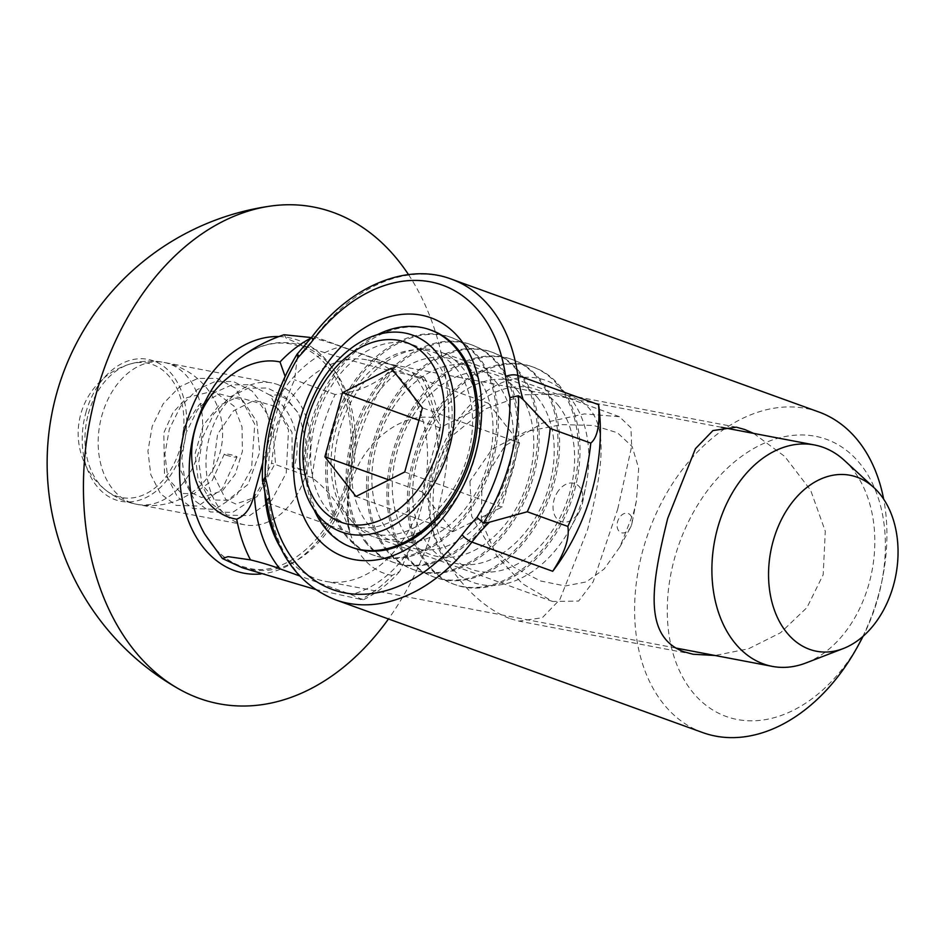 <?xml version="1.0" encoding="UTF-8"?>
<svg xmlns="http://www.w3.org/2000/svg" width="943" height="943" viewBox="0 0 943 943"><rect width="100%" height="100%" fill="white"/><g stroke="black" fill="none" stroke-linecap="round" stroke-linejoin="round"><path stroke-width="0.71" stroke-dasharray="4.71 3.54" d="M297.21 354.026L297.41 356.725A153.957 107.596 -70.1 0 0 314.927 336.863A170.494 119.148 109.9 0 1 451.379 279.128M356.407 446.263A170.494 119.148 109.9 0 1 395.718 366.073C379.428 382.834 359.224 392.312 335.13 394.492A189.991 132.786 -70.1 0 0 320.196 435.489A189.991 132.786 -70.1 0 0 312.192 477.806C331.559 492.67 344.101 510.976 349.818 532.689A170.494 119.148 109.9 0 1 356.407 446.263M474.918 457.296A98.249 68.662 -70.1 0 0 477.229 447.536A98.249 68.662 -70.1 0 0 440.428 351.987A98.249 68.662 -70.1 0 0 339.138 431.47A98.249 68.662 -70.1 0 0 373.617 536.779A98.249 68.662 -70.1 0 0 463.013 486.847A98.249 68.662 -70.1 0 0 474.918 457.296M617.771 508.949L631.657 446.404L630.95 427.792L619.421 416.7L584.365 413.894L542.284 423.148L504.882 445.968L481.991 483.122L481.319 521.22L496.761 555.993L522.339 583.623L552.61 601.481L578.66 601.045L593.171 581.772L617.771 508.949M753.681 433.403L784.788 456.483L810.662 490.289L825.278 531.192L823.192 574.664L806.96 607.587L780.58 632.741L748.565 648.772L715.065 655.491M510.434 618.749L518.956 621.131L542.319 617.724L559.836 599.559L587.572 529.836C602.954 467.398 613.469 412.056 571.623 396.59L562.158 394.033L524.508 394.775L485.551 408.838L452.357 435.607L432.071 473.622C413.93 535.624 466.514 602.836 510.434 618.749M860.311 641.594A147.367 102.999 109.9 0 1 721.312 714.511A147.367 102.999 109.9 0 1 674.493 558.527A147.367 102.999 109.9 0 1 810.049 435.466A147.367 102.999 109.9 0 1 881.622 582.633A147.367 102.999 109.9 0 1 878.157 597.273A147.367 102.999 109.9 0 1 863.093 636.289M818.736 411.95A170.494 119.148 -70.1 0 0 642.961 549.863A170.494 119.148 -70.1 0 0 702.806 732.605M862.774 636.572A170.494 119.148 -70.1 0 0 878.581 594.691A170.494 119.148 -70.1 0 0 882.589 577.753A170.494 119.148 -70.1 0 0 883.662 499.142M312.192 477.806L271.608 463.131A189.991 132.786 109.9 0 1 279.623 420.814A189.991 132.786 109.9 0 1 294.558 379.817L297.41 356.725M335.13 394.492L294.558 379.817M335.449 599.795A170.494 119.148 109.9 0 1 269.026 503.479A153.957 107.596 -70.1 0 0 263.651 479.268L271.608 463.131M263.651 479.268L262.614 481.107A172.97 120.893 109.9 0 1 271.03 415.698A172.97 120.893 109.9 0 1 297.693 353.755M315.245 589.387L363.138 599.889L351.114 594.55L299.674 575.949M392.205 575.395C360.839 570.598 338.054 530.402 350.737 484.808C363.008 439.414 404.806 411.042 435.501 418.197L440.416 425.658L437.858 447.795L409.816 549.604L399.608 571.552L392.205 575.395A141.591 100.642 -79.2 0 1 360.521 599.654M311.096 338.018A141.591 100.642 -79.2 0 1 311.697 337.724C323.095 340.517 332.879 343.488 341.06 346.623L412.315 372.391L424.397 377.542L421.71 377.495C391.428 371.872 335.402 357.126 303.587 345.598L286.354 338.337L284.043 334.753M264.712 489.759A112.7 80.108 -79.2 0 1 367.145 359.872A112.7 80.108 -79.2 0 1 375.915 362.277A112.7 80.108 -79.2 0 1 423.466 491.81A112.7 80.108 -79.2 0 1 325.029 581.301A112.7 80.108 -79.2 0 1 316.259 578.896A112.7 80.108 -79.2 0 1 280.154 547.117M285.14 376.469L282.358 391.581L262.755 462.742M469.956 481.166L471.653 516.257L489.181 545.549L513.735 567.132L540.386 580.935L565.211 585.98L586.322 581.902L604.133 569.042L619.952 546.822L633.696 512.308L636.454 500.674L638.682 468.317L632.152 446.558L617.488 432.778L593.595 425.446L561.627 424.621L526.041 431.564L492.081 449.186L469.956 481.166M619.952 546.822L630.466 527.479A14.451 14.451 0 0 0 631.704 524.414A10.22 7.143 -70.1 0 0 631.951 523.389L631.951 523.389A10.22 7.143 -70.1 0 0 626.989 513.192A10.22 7.143 -70.1 0 0 617.582 521.715A10.22 7.143 -70.1 0 0 620.836 532.536A10.22 7.143 -70.1 0 0 630.466 527.479L630.466 527.479A10.22 7.143 -70.1 0 0 631.704 524.402A14.451 14.451 0 0 0 631.951 523.389L636.454 500.674M844.433 460.455A112.7 80.108 -79.2 0 1 872.063 570.633A112.7 80.108 -79.2 0 1 805.911 662.976M408.496 274.602A252.842 179.724 -79.2 0 1 436.291 516.882A252.842 179.724 -79.2 0 1 388.469 618.962M85.837 412.763A72.246 51.346 -79.2 0 1 153.556 360.898A72.246 51.346 -79.2 0 1 183.025 447.89A72.246 51.346 -79.2 0 1 115.305 499.755A72.246 51.346 -79.2 0 1 85.837 412.763M88.394 413.682A68.438 48.647 -79.2 0 1 130.146 364.022A68.438 48.647 -79.2 0 1 180.467 446.97A68.438 48.647 -79.2 0 1 106.099 490.419A68.438 48.647 -79.2 0 1 88.394 413.682M277.36 384.449A72.246 51.346 -79.2 0 1 307.831 467.48A72.246 51.346 -79.2 0 1 244.732 524.838A72.246 51.346 -79.2 0 1 239.109 523.306A72.246 51.346 -79.2 0 1 208.627 440.275A72.246 51.346 -79.2 0 1 271.725 382.905A72.246 51.346 -79.2 0 1 277.36 384.449M302.939 470.038A6.507 0.813 12.8 0 1 293.968 468.011A6.507 0.813 12.8 0 1 292.224 467.021A6.507 0.813 12.8 0 1 294.192 466.879L302.939 470.038L305.921 440.145L298.648 413.505L286.354 398.948L278.562 395.011L270.028 395.093C289.301 405.844 303.575 435.442 294.192 466.879M226.072 455.092A6.507 0.813 -167.2 0 0 232.945 456.836A6.507 0.813 -167.2 0 0 237.011 456.978A6.507 0.813 -167.2 0 0 235.267 455.988A6.507 0.813 -167.2 0 0 228.406 454.255A6.507 0.813 -167.2 0 0 224.328 454.102A6.507 0.813 -167.2 0 0 226.072 455.092M558.586 490.56A20.227 14.133 -70.1 0 0 556.382 518.096A20.227 14.133 -70.1 0 0 577.434 514.607A20.227 14.133 -70.1 0 0 579.532 511.33A20.227 14.133 -70.1 0 0 582.468 503.232A20.227 14.133 -70.1 0 0 576.161 484.136A20.227 14.133 -70.1 0 0 558.586 490.56M447.689 563.702A107.372 75.039 -70.1 0 0 559.435 545.207A107.372 75.039 -70.1 0 0 570.586 527.809A107.372 75.039 -70.1 0 0 586.11 484.843A107.372 75.039 -70.1 0 0 571.104 399.089A107.372 75.039 -70.1 0 0 459.359 417.584A107.372 75.039 -70.1 0 0 447.689 563.702M558.834 406.091A95.632 66.835 -70.1 0 0 459.3 422.558A95.632 66.835 -70.1 0 0 448.903 552.704A95.632 66.835 -70.1 0 0 548.437 536.237A95.632 66.835 -70.1 0 0 558.834 406.091M440.605 407.305A115.588 80.78 -70.1 0 0 428.039 564.598A115.588 80.78 -70.1 0 0 455.174 584.695A115.588 80.78 -70.1 0 0 548.343 544.7A115.588 80.78 -70.1 0 0 560.908 387.396A115.588 80.78 -70.1 0 0 533.773 367.298A115.588 80.78 -70.1 0 0 440.605 407.305M426.425 564.02A115.588 80.78 -70.1 0 0 453.559 584.118A115.588 80.78 -70.1 0 0 546.728 544.111A115.588 80.78 -70.1 0 0 559.282 386.807A115.588 80.78 -70.1 0 0 532.147 366.709A115.588 80.78 -70.1 0 0 438.978 406.716A115.588 80.78 -70.1 0 0 426.425 564.02M538.418 398.712A95.632 66.835 -70.1 0 0 438.884 415.179A95.632 66.835 -70.1 0 0 428.487 545.325A95.632 66.835 -70.1 0 0 528.021 528.858A95.632 66.835 -70.1 0 0 538.418 398.712M420.189 399.926A115.588 80.78 -70.1 0 0 407.624 557.219A115.588 80.78 -70.1 0 0 434.758 577.316A115.588 80.78 -70.1 0 0 527.927 537.321A115.588 80.78 -70.1 0 0 540.492 380.017A115.588 80.78 -70.1 0 0 513.357 359.92A115.588 80.78 -70.1 0 0 420.189 399.926M406.009 556.641A115.588 80.78 -70.1 0 0 433.143 576.739A115.588 80.78 -70.1 0 0 526.312 536.732A115.588 80.78 -70.1 0 0 538.877 379.428A115.588 80.78 -70.1 0 0 511.743 359.33A115.588 80.78 -70.1 0 0 418.574 399.337A115.588 80.78 -70.1 0 0 406.009 556.641M518.002 391.333A95.632 66.835 -70.1 0 0 418.468 407.8A95.632 66.835 -70.1 0 0 408.071 537.946A95.632 66.835 -70.1 0 0 507.617 521.479A95.632 66.835 -70.1 0 0 518.002 391.333M399.773 392.536A115.588 80.78 -70.1 0 0 387.208 549.84A115.588 80.78 -70.1 0 0 414.342 569.937A115.588 80.78 -70.1 0 0 507.511 529.942A115.588 80.78 -70.1 0 0 520.076 372.638A115.588 80.78 -70.1 0 0 492.941 352.541A115.588 80.78 -70.1 0 0 399.773 392.536M385.593 549.262A115.588 80.78 -70.1 0 0 412.728 569.36A115.588 80.78 -70.1 0 0 505.896 529.353A115.588 80.78 -70.1 0 0 518.461 372.049A115.588 80.78 -70.1 0 0 491.327 351.951A115.588 80.78 -70.1 0 0 398.158 391.958A115.588 80.78 -70.1 0 0 385.593 549.262M497.598 383.954A95.632 66.835 -70.1 0 0 398.052 400.421A95.632 66.835 -70.1 0 0 387.667 530.567A95.632 66.835 -70.1 0 0 487.201 514.1A95.632 66.835 -70.1 0 0 497.598 383.954M379.357 385.157A115.588 80.78 -70.1 0 0 366.803 542.461A115.588 80.78 -70.1 0 0 393.938 562.558A115.588 80.78 -70.1 0 0 487.107 522.563A115.588 80.78 -70.1 0 0 499.66 365.259A115.588 80.78 -70.1 0 0 472.526 345.162A115.588 80.78 -70.1 0 0 379.357 385.157M365.177 541.883A115.588 80.78 -70.1 0 0 392.312 561.981A115.588 80.78 -70.1 0 0 485.48 521.974A115.588 80.78 -70.1 0 0 498.045 364.67A115.588 80.78 -70.1 0 0 470.911 344.572A115.588 80.78 -70.1 0 0 377.742 384.579A115.588 80.78 -70.1 0 0 365.177 541.883M477.182 376.563A95.632 66.835 -70.1 0 0 377.648 393.042A95.632 66.835 -70.1 0 0 367.251 523.188A95.632 66.835 -70.1 0 0 466.785 506.721A95.632 66.835 -70.1 0 0 477.182 376.563M358.941 377.778A115.588 80.78 -70.1 0 0 346.387 535.082A115.588 80.78 -70.1 0 0 373.522 555.179A115.588 80.78 -70.1 0 0 466.691 515.173A115.588 80.78 -70.1 0 0 479.256 357.88A115.588 80.78 -70.1 0 0 452.121 337.783A115.588 80.78 -70.1 0 0 358.941 377.778M344.773 534.504A115.588 80.78 -70.1 0 0 371.907 554.59A115.588 80.78 -70.1 0 0 465.076 514.595A115.588 80.78 -70.1 0 0 477.629 357.291A115.588 80.78 -70.1 0 0 450.495 337.193A115.588 80.78 -70.1 0 0 357.326 377.2A115.588 80.78 -70.1 0 0 344.773 534.504M456.766 369.184A95.632 66.835 -70.1 0 0 357.232 385.663A95.632 66.835 -70.1 0 0 346.835 515.809A95.632 66.835 -70.1 0 0 446.369 499.342A95.632 66.835 -70.1 0 0 456.766 369.184M431.705 330.404A115.588 80.78 -70.1 0 0 338.537 370.399A115.588 80.78 -70.1 0 0 325.972 527.703A115.588 80.78 -70.1 0 0 353.106 547.8M377.518 334.635A115.588 80.78 -70.1 0 0 336.91 369.821A115.588 80.78 -70.1 0 0 314.16 509.904M436.35 361.806A95.632 66.835 -70.1 0 0 336.816 378.273A95.632 66.835 -70.1 0 0 326.419 508.43A95.632 66.835 -70.1 0 0 425.965 491.951A95.632 66.835 -70.1 0 0 436.35 361.806M391.31 368.183L488.486 403.321L439.721 427.792L422.063 491.916L388.893 479.928M439.721 427.792L418.987 420.295M488.486 403.321L519.593 442.986L422.405 407.847M519.593 442.986L501.924 507.11L404.747 471.983M422.063 491.916L453.159 531.581L501.924 507.11M453.159 531.581L355.971 496.454M349.818 532.689L269.026 503.479A8.664 3.725 -7.9 0 1 266.763 501.417M395.718 366.073L314.927 336.863A8.664 2.534 -142.7 0 0 312.015 336.828M278.892 336.568A119.891 85.212 -79.2 0 1 297.953 340.175A119.891 85.212 -79.2 0 1 350.82 466.219A119.891 85.212 -79.2 0 1 260.881 573.981M302.774 346.046A114.999 81.735 -79.2 0 1 349.688 484.525A114.999 81.735 -79.2 0 1 241.891 567.073A114.999 81.735 -79.2 0 1 204.725 534.092C214.261 550.158 226.167 560.767 240.441 565.93L248.893 568.252C288.358 578.165 338.655 531.805 348.58 469.178C352.175 448.62 351.904 428.912 347.79 410.04C344.525 395.553 339.291 383.023 332.089 372.485C323.084 359.554 312.381 350.855 299.98 346.376L291.528 344.054C273.682 340.729 255.812 345.916 237.919 359.613A114.999 81.735 -79.2 0 1 302.774 346.046M421.71 377.495A141.591 100.642 -79.2 0 1 435.501 418.197M412.315 372.391A127.14 90.375 -79.2 0 1 437.858 447.795M282.358 391.581A127.14 90.375 -79.2 0 1 341.06 346.623M409.816 549.604A127.14 90.375 -79.2 0 1 351.114 594.55M131.277 502.796A72.246 51.346 -79.2 0 1 101.809 415.792A72.246 51.346 -79.2 0 1 163.905 362.395A72.246 51.346 -79.2 0 1 169.528 363.939A72.246 51.346 -79.2 0 1 198.997 450.931A72.246 51.346 -79.2 0 1 136.912 504.34A72.246 51.346 -79.2 0 1 131.277 502.796M477.229 447.536L478.431 441.442M619.421 416.7L440.428 351.987M693.105 654.253L518.956 621.131M881.622 582.633L882.589 577.753M736.306 427.155L562.158 394.033M552.61 601.493L373.617 536.779M463.013 486.847L460.043 492.317M424.397 377.542C432.295 391.852 437.635 407.895 440.405 425.658M721.312 427.25L367.145 359.872M675.683 647.994L325.029 581.301M399.608 571.552C388.657 583.87 376.505 593.312 363.138 599.889M106.099 490.419A72.246 72.246 0 0 0 221.369 446.864A72.246 72.246 0 0 0 130.146 364.022M244.732 524.838L136.912 504.34A72.246 72.246 0 0 1 80.733 414.272A72.246 72.246 0 0 1 163.905 362.395L271.725 382.905M237.011 456.978L222.477 488.533L198.254 506.061L176.129 505.365L160.581 493.826L150.809 474.73L147.921 451.119L152.212 426.295L163.186 403.804L179.524 386.889L197.818 378.426L216.937 378.402L235.585 388.21L254.74 424.197L251.51 468.977L236.811 494.91L215.181 509.303L193.067 508.583L177.508 496.996L167.748 477.853L164.907 454.019L169.351 429.006L180.561 406.445L197.17 389.624L214.839 381.644L233.263 381.491L251.946 390.897L264.794 407.235L271.914 428.57L267.376 475.296L252.972 499.036L232.603 512.403L210.407 511.955L194.942 500.792L185.052 482.179L181.858 458.121L186.172 432.707L197.476 409.745L214.356 392.712L232.013 384.827L250.39 384.756L270.146 395.211L288.534 429.902L286.224 473.044L271.655 500.344L249.541 515.632L227.357 515.173L211.892 503.986L202.002 485.339L198.82 461.799L202.839 436.904L213.601 414.213L229.821 397.027L248.162 388.245L267.411 387.986L285.293 396.862L298.648 413.505M292.224 467.021L292.035 432.483L277.183 407.034L254.362 400.28L233.499 410.818L217.597 434.216L212.434 472.49L225.731 499.436L235.785 504.01L256.932 496.761L275.427 462.989L272.527 421.403L259.596 403.298L237.577 397.027L218.611 405.773L203.146 425.493L195.118 453.713L198.183 480.4L215.641 500.002L227.499 500.332L248.115 484.36L259.69 452.31L256.826 421.686L242.481 399.962L219.578 393.95L199.256 404.641L183.744 427.533L178.427 465.653L191.488 492.741L201.554 497.515L222.454 490.749L235.231 474.246L242.422 451.332L242.009 426.884L233.994 406.115L213.672 391.003L186.761 397.698L172.923 412.61L163.799 432.92L164.518 474.694L181.362 493.437L193.834 493.802L212.151 480.635L224.328 454.102M455.174 584.695L453.559 584.118M434.758 577.316L433.143 576.739M414.342 569.937L412.728 569.36M393.938 562.558L392.312 561.981M373.522 555.179L371.907 554.59M452.121 337.783L450.495 337.193M472.526 345.162L470.911 344.572M492.941 352.541L491.327 351.951M513.357 359.92L511.743 359.33M533.773 367.298L532.147 366.709M582.468 503.232L586.11 484.843M579.532 511.33L570.586 527.809"/><path stroke-width="1.41" d="M598.605 404.665A170.494 119.148 109.9 0 1 592.015 491.079A170.494 119.148 109.9 0 1 552.704 571.281C564.704 552.963 569.749 538.017 567.839 526.43A189.991 132.786 -70.1 0 0 590.789 443.116C597.402 437.635 600.007 424.821 598.605 404.665L517.813 375.455A153.957 107.596 -70.1 0 0 523.176 399.667L518.509 395.754L509.963 397.581A162.62 113.655 109.9 0 1 505.648 376.599A161.819 113.089 -70.1 0 0 313.088 339.963A162.62 113.655 109.9 0 1 298.212 357.303L297.693 353.755M298.212 357.303A165.414 115.612 -70.1 0 0 273.281 415.615A165.414 115.612 -70.1 0 0 265.207 477.134A162.62 113.655 109.9 0 1 269.521 498.116A8.664 3.725 -7.9 0 0 266.763 501.417L262.402 480.305C261.977 458.899 264.771 437.269 270.759 415.415C276.794 393.632 285.564 373.204 297.092 354.155L312.015 336.828A8.664 2.534 -142.7 0 0 313.088 339.963M523.176 399.667L550.205 428.452A189.991 132.786 109.9 0 1 542.201 470.769A189.991 132.786 109.9 0 1 527.267 511.766L489.429 522.21A153.957 107.596 -70.1 0 0 471.913 542.072A170.494 119.148 109.9 0 1 335.449 599.795L702.806 732.605A170.494 119.148 -70.1 0 0 857.93 645.967A170.494 119.148 -70.1 0 0 862.774 636.572M299.733 420.649A127.14 88.854 109.9 0 1 416.688 314.467A127.14 88.854 109.9 0 1 478.431 441.442A127.14 88.854 109.9 0 1 475.449 454.066A127.14 88.854 109.9 0 1 460.043 492.317A127.14 88.854 109.9 0 1 340.117 555.215A127.14 88.854 109.9 0 1 299.733 420.649M715.065 655.491L693.105 654.253L683.64 651.696C641.747 635.995 652.32 581.006 667.691 518.438L695.451 448.679L712.943 430.562L736.306 427.155L744.829 429.536L753.681 433.403M863.093 636.289A147.367 102.999 109.9 0 1 860.311 641.594L857.93 645.967M590.789 443.116L550.205 428.452M567.839 526.43L527.267 511.766M883.662 499.142A170.494 119.148 -70.1 0 0 818.736 411.95L451.379 279.128A170.494 119.148 109.9 0 1 517.813 375.455A8.664 3.725 -7.9 0 0 505.648 376.599M518.509 395.754A172.97 120.893 109.9 0 1 510.08 461.174A172.97 120.893 109.9 0 1 483.429 523.106L489.429 522.21M483.429 523.106L476.958 517.412A165.414 115.612 -70.1 0 0 509.963 397.581M265.207 477.134L262.614 481.107M299.674 575.949L279.859 568.794C271.631 565.635 261.836 562.665 250.496 559.883L228.053 556.641L222.407 558.527L242.398 567.769L315.245 589.387M285.14 376.469L280.012 361.982C249.247 354.969 207.696 382.917 195.248 428.558C182.541 473.869 205.326 514.524 236.705 519.18C245.864 515.361 251.734 506.756 254.315 493.389L262.755 462.742M222.407 558.527L204.725 534.092A114.999 81.735 -79.2 0 1 237.919 359.613C251.793 348.674 267.164 340.388 284.043 334.753L310.129 337.429M280.154 547.117A112.7 80.108 -79.2 0 1 264.712 489.759M843.266 648.56L805.911 662.976A112.7 80.108 -79.2 0 1 772.305 666.383A112.7 80.108 -79.2 0 1 763.535 663.966A112.7 80.108 -79.2 0 1 715.985 534.445A112.7 80.108 -79.2 0 1 814.422 444.955A112.7 80.108 -79.2 0 1 823.192 447.359A112.7 80.108 -79.2 0 1 844.433 460.455L873.89 487.578A89.585 63.676 -79.2 0 1 895.85 575.159A89.585 63.676 -79.2 0 1 843.266 648.56A89.585 63.676 -79.2 0 1 809.589 649.35A89.585 63.676 -79.2 0 1 773.048 541.482A89.585 63.676 -79.2 0 1 857.01 477.17A89.585 63.676 -79.2 0 1 873.89 487.578M388.469 618.962A252.842 179.724 -79.2 0 1 178.852 688.968A252.842 179.724 -79.2 0 1 96.151 393.903A252.842 179.724 -79.2 0 1 270.818 206.046A252.842 179.724 -79.2 0 1 408.496 274.602M314.16 509.904A115.588 80.78 -70.1 0 0 324.357 527.113A115.588 80.78 -70.1 0 0 351.491 547.211L353.106 547.8A115.588 80.78 -70.1 0 0 446.275 507.794A115.588 80.78 -70.1 0 0 458.84 350.501A115.588 80.78 -70.1 0 0 431.705 330.404L430.091 329.814A115.588 80.78 -70.1 0 0 377.518 334.635M351.491 547.211A115.588 80.78 -70.1 0 0 444.66 507.216A115.588 80.78 -70.1 0 0 457.225 349.912A115.588 80.78 -70.1 0 0 430.091 329.814M316.989 513.805A104.649 73.141 109.9 0 1 328.364 371.389A104.649 73.141 109.9 0 1 437.293 353.366A104.649 73.141 109.9 0 1 425.918 495.782A104.649 73.141 109.9 0 1 316.989 513.805M329.072 375.479A95.632 66.835 -70.1 0 0 318.675 505.625A95.632 66.835 -70.1 0 0 418.209 489.158A95.632 66.835 -70.1 0 0 428.605 359.012A95.632 66.835 -70.1 0 0 329.072 375.479M324.875 456.789L355.971 496.454L404.747 471.983L422.405 407.847L391.31 368.183L342.533 392.653L324.875 456.789L388.893 479.928M418.987 420.295L342.533 392.653M552.704 571.281L471.913 542.072A8.664 2.534 -142.7 0 1 462.094 534.752A162.62 113.655 109.9 0 1 476.958 517.412M269.521 498.116A161.819 113.089 -70.1 0 0 462.094 534.752M260.881 573.981A119.891 85.212 -79.2 0 1 234.477 570.609A119.891 85.212 -79.2 0 1 182.494 439.544A119.891 85.212 -79.2 0 1 278.892 336.568M280.012 361.982A141.591 100.642 -79.2 0 1 311.096 338.018M250.496 559.883A141.591 100.642 -79.2 0 1 236.705 519.18M279.859 568.794A127.14 90.375 -79.2 0 1 254.315 493.389M451.379 279.128C406.645 262.201 349.77 286.259 312.015 336.828M266.763 501.417C274.649 551.702 297.552 584.495 335.449 599.795M814.422 444.955L721.312 427.25M772.305 666.383L675.683 647.994M270.818 206.046A259.537 259.537 0 0 0 178.864 688.979"/></g></svg>
